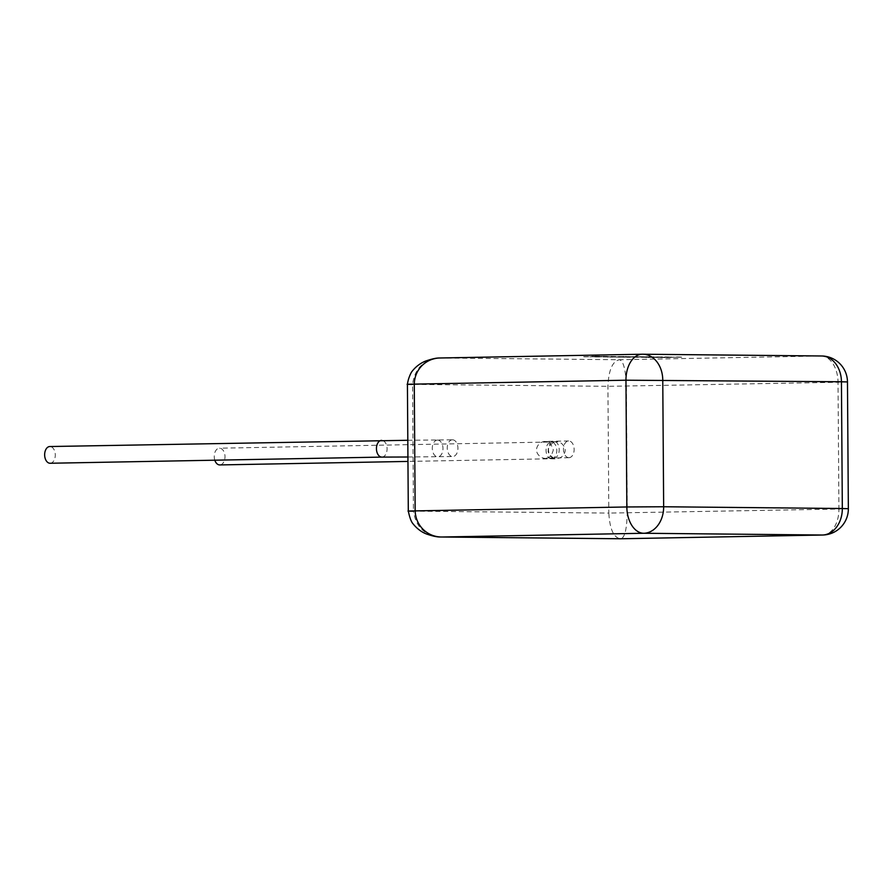 <?xml version="1.0" encoding="UTF-8"?>
<svg xmlns="http://www.w3.org/2000/svg" width="893" height="893" viewBox="0 0 893 893"><rect width="100%" height="100%" fill="white"/><g stroke="black" fill="none" stroke-linecap="round" stroke-linejoin="round"><path stroke-width="0.67" stroke-dasharray="4.46 3.35" d="M615.779 356.664L602.038 356.541M602.038 356.407L588.755 356.899M588.755 356.776L583.642 356.854M583.642 356.72L596.926 356.486M596.926 356.352L592.003 356.441M592.003 356.307L595.185 356.352M595.185 356.218L624.006 356.631M624.006 356.508L607.553 357.088M607.553 356.954L593.99 356.954M593.99 356.82L597.127 356.865M597.127 356.731L605.588 356.954M605.588 356.82L609.685 356.843M609.685 356.709L601.982 356.765M601.982 356.631L605.03 356.675M605.03 356.553L612.732 356.754M612.732 356.62L615.779 356.541M626.172 356.653L662.427 357.01L609.718 357.111L634.052 356.731M634.052 356.597L624.966 357.077M624.966 356.954L639.723 356.787M639.723 356.653L647.369 356.865M647.369 356.731L634.041 357.233M634.041 357.1L643.987 357.323M643.987 357.2L648.095 357.211M648.095 357.088L640.393 357.144M640.381 357.01L643.44 357.055M643.44 356.921L651.142 357.133M651.142 356.999L654.189 357.044M654.189 356.921L646.007 356.966M646.007 356.832L649.155 356.876M649.155 356.754L662.427 357.01M662.416 356.876L645.963 357.468M645.963 357.334L626.618 357.278M626.618 357.144L641.286 356.865M641.286 356.742L622.934 357.233M622.923 357.111L618.146 357.189M618.146 357.055L629.007 356.742M629.007 356.62L614.272 357.155M614.272 357.021L609.718 357.111M609.707 356.977L626.172 356.519M681.705 357.2L647.972 357.479L681.705 357.066L665.252 357.658M665.24 357.524L660.139 357.602M660.139 357.468L669.091 357.356M669.08 357.222L653.43 357.535M653.43 357.401L647.972 357.479M647.972 357.356L663.756 357.3M663.756 357.178L665.252 357.044M665.252 356.91L671.156 357.1M671.156 356.966L669.571 357.345M669.571 357.211L676.593 357.155M676.593 357.021L681.705 357.066M452.528 439.814A8.361 5.347 88.9 0 0 452.427 439.814A8.361 5.347 88.9 0 0 447.237 448.197A8.361 5.347 88.9 0 0 452.639 456.535A8.361 5.347 88.9 0 0 452.74 456.535A8.361 5.347 88.9 0 0 457.93 448.152A8.361 5.347 88.9 0 0 452.528 439.814M568.863 457.685A8.361 5.347 -91.1 0 1 563.461 449.335A8.361 5.347 -91.1 0 1 568.651 440.952A8.361 5.347 -91.1 0 1 568.741 440.952A8.361 5.347 -91.1 0 1 574.143 449.291A8.361 5.347 -91.1 0 1 568.964 457.685A8.361 5.347 -91.1 0 1 568.863 457.685M214.822 460.196A8.361 5.369 -91.1 0 1 219.466 448.197A8.361 5.369 -91.1 0 1 219.566 448.197A8.361 5.369 -91.1 0 1 224.991 456.457A8.361 5.369 -91.1 0 1 219.879 464.918M440.841 357.981L642.469 354.231L821.147 355.994L619.519 359.734L440.841 357.981C424.264 359.075 414.843 367.883 412.566 384.403L607.932 386.323L838.025 382.293L838.907 509.043L608.825 513.084C609.796 529.404 613.77 537.966 620.758 538.769C624.698 537.899 626.853 529.303 627.221 512.984L626.339 386.222C625.736 369.847 623.47 361.018 619.519 359.734C612.542 361.085 608.68 369.948 607.932 386.323L608.825 513.084L413.448 511.164C415.959 527.629 425.503 536.246 442.091 537.006M50.22 463.255A8.361 5.313 88.9 0 0 55.288 454.794A8.361 5.313 88.9 0 0 49.908 446.533M437.581 440.093A8.361 5.347 88.9 0 0 437.481 440.093L437.481 440.093A8.361 5.347 88.9 0 0 432.301 448.476A8.361 5.347 88.9 0 0 437.704 456.814A8.361 5.347 88.9 0 0 437.793 456.814L437.793 456.814A8.361 5.347 88.9 0 0 442.984 448.431A8.361 5.347 88.9 0 0 437.581 440.093M553.917 457.953A8.361 5.347 -91.1 0 1 548.514 449.614A8.361 5.347 -91.1 0 1 553.705 441.231L553.705 441.231A8.361 5.347 -91.1 0 1 553.805 441.231A8.361 5.347 -91.1 0 1 559.208 449.57A8.361 5.347 -91.1 0 1 554.017 457.953L554.017 457.953A8.361 5.347 -91.1 0 1 553.917 457.953M551.483 458.756A8.361 5.369 -91.1 0 1 546.047 450.418A8.361 5.369 -91.1 0 1 551.26 442.035L551.26 442.035A8.361 5.369 -91.1 0 1 551.361 442.035A8.361 5.369 -91.1 0 1 556.785 450.373A8.361 5.369 -91.1 0 1 551.573 458.756L551.573 458.756A8.361 5.369 -91.1 0 1 551.483 458.756M408.302 511.064L413.448 511.164L412.566 384.403L407.42 384.314M848.35 508.697L838.907 509.043A26.143 16.699 88.9 0 1 822.699 535.019M821.582 355.983A26.143 20.104 -89.4 0 0 821.147 355.994A26.143 16.699 88.9 0 1 838.025 382.293L847.468 381.947M381.925 457.093L381.925 457.093A8.361 5.313 88.9 0 0 387.082 448.71A8.361 5.313 88.9 0 0 381.713 440.372M407.811 440.282L452.427 439.814M568.651 440.952L553.705 441.231C544.284 441.633 544.004 440.707 539.718 443.341C536.581 446.433 535.767 449.726 537.285 453.22C542.163 461.368 549.563 457.35 555.892 458.533C552.7 458.835 546.907 452.74 548.324 450.306C546.974 446.835 554.497 440.64 555.848 441.912L219.466 448.197M568.964 457.685L545.891 458.176C549.474 458.098 551.941 455.341 553.314 449.893C551.093 443.654 548.603 440.885 545.835 441.577L556.596 441.823C560.168 441.823 562.858 443.776 564.666 447.706C565.983 450.63 564.901 453.767 561.44 457.116C558.694 458.578 555.413 459.125 551.573 458.756L407.956 461.424M407.922 457.004L452.74 456.535"/><path stroke-width="1.34" d="M49.908 446.533A8.361 5.313 88.9 0 0 49.807 446.533A8.361 5.313 88.9 0 0 44.65 454.917A8.361 5.313 88.9 0 0 50.03 463.255A8.361 5.313 88.9 0 0 50.12 463.255A8.361 5.313 88.9 0 0 50.22 463.255M219.879 464.918A8.361 5.369 -91.1 0 1 219.778 464.929A8.361 5.369 -91.1 0 1 219.678 464.929A8.361 5.369 -91.1 0 1 214.822 460.196M412.566 384.403C404.775 384.358 405.344 384.269 414.274 384.135L415.156 510.896L626.841 506.967L625.96 380.206L414.274 384.135C414.542 369.055 426.541 357.803 440.841 357.981L439.669 358.004C436.498 357.881 431.732 358.93 425.369 361.152C419.822 363.484 415.2 367.135 411.517 372.091C409.374 375.953 408.012 380.027 407.42 384.314L408.302 511.064C409.552 517.014 410.959 521.043 412.521 523.175C416.596 528.366 421.206 531.949 426.352 533.936C432.446 536.101 437.257 537.117 440.785 536.994L621.003 538.758M441.466 537.006L620.758 538.769L822.397 535.019L643.719 533.266L442.091 537.006C427.792 537.218 415.636 525.966 415.156 510.896C406.237 511.03 405.668 511.12 413.448 511.164M381.713 440.372A8.361 5.313 88.9 0 0 381.612 440.372L381.612 440.372A8.361 5.313 88.9 0 0 376.444 448.755A8.361 5.313 88.9 0 0 381.824 457.093A8.361 5.313 88.9 0 0 381.925 457.093L407.922 457.004M440.361 357.981L642.167 354.231A26.143 26.143 0 0 1 642.915 354.231A26.143 20.104 -89.4 0 1 662.762 379.994L663.655 506.755L842.322 508.508L841.44 381.757L625.96 380.206A26.143 16.699 88.9 0 1 642.167 354.231A26.143 16.699 88.9 0 1 642.469 354.231A26.143 20.104 -89.4 0 1 642.915 354.231L821.582 355.983A26.143 20.104 -89.4 0 1 841.44 381.757L847.468 381.947L848.35 508.697L842.322 508.508A26.143 20.104 -89.4 0 1 822.397 535.019A26.143 16.699 88.9 0 0 822.699 535.019A26.143 26.143 0 0 0 848.35 508.697M626.841 506.967L663.655 506.755A26.143 20.104 -89.4 0 1 643.719 533.266A26.143 16.699 88.9 0 1 626.841 506.967M49.807 446.533L407.811 440.282M620.535 538.769L822.699 535.019M847.468 381.947A26.143 26.143 0 0 0 821.582 355.983M407.956 461.424L219.778 464.929M50.12 463.255L381.925 457.093"/></g></svg>
